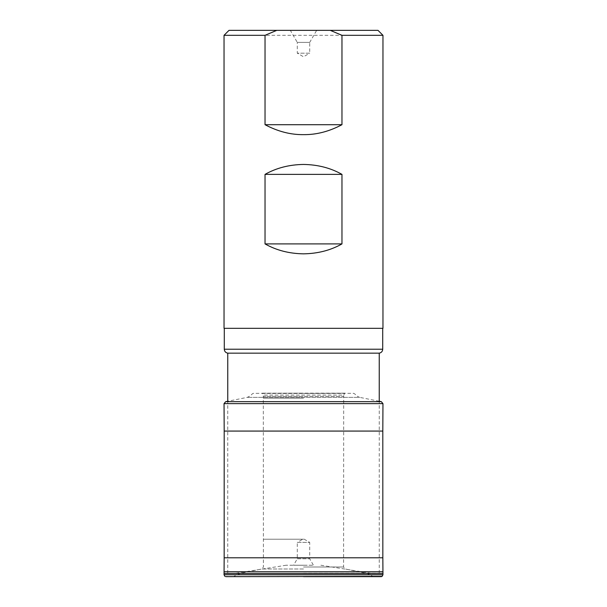 <?xml version="1.0" encoding="UTF-8"?>
<svg xmlns="http://www.w3.org/2000/svg" width="607" height="607" viewBox="0 0 607 607"><rect width="100%" height="100%" fill="white"/><g stroke="black" fill="none" stroke-linecap="round" stroke-linejoin="round"><path stroke-width="0.46" stroke-dasharray="3.04 2.28" d="M303.5 565.231L286.117 565.231L303.5 565.231M293.568 565.231L313.432 565.231L293.568 565.231L297.293 558.774L309.707 558.774L313.432 565.231M303.5 573.175L379.238 573.175L303.5 573.175M227.762 353.16L379.238 353.16M382.964 328.334L224.036 328.334M224.036 35.32L382.964 35.32M377.994 30.35L229.006 30.35M316.664 30.35L290.336 30.35L316.664 30.35L309.707 42.391L297.293 42.391L290.336 30.35M309.707 42.391L297.293 42.391L297.293 53.196L309.707 53.196L309.707 42.391M309.707 53.196L297.293 53.196L303.5 56.777L309.707 53.196M297.293 558.774L309.707 558.774L309.707 542.385L297.293 542.385L297.293 558.774M297.293 542.385L309.707 542.385L303.5 538.796L297.293 542.385M224.287 349.222L382.714 349.222M303.5 398.139L263.339 398.139L303.5 398.139M303.5 539.213L263.521 539.213L303.5 539.213M303.5 567.006L343.6 567.006L303.5 567.006M303.5 568.994L261.776 568.994L303.5 568.994M303.5 573.281L366.271 573.281L303.5 573.281M303.5 576.498L233.558 576.498L303.5 576.498M379.238 401.242L359.701 397.365L247.299 397.365L359.701 397.365C356.658 396.576 355.277 393.594 353.411 393.328L261.48 393.177L345.497 393.177L303.5 393.442L344.632 393.442L343.699 395.096L263.301 395.096L343.699 395.096L343.683 396.424L303.5 396.424L343.683 396.424L343.6 567.006L345.224 568.994L366.271 573.281C371.583 574.973 371.75 576.286 373.442 576.498L225.774 576.65M227.762 573.175L227.762 401.242L247.299 397.365C252.702 394.861 251.275 393.822 253.589 393.328L303.5 393.177L261.503 393.177L303.5 393.442L262.368 393.442L263.301 395.096L263.317 396.424L303.5 396.424L263.317 396.424L263.4 567.006L261.776 568.994L240.729 573.281L233.558 576.498L225.796 576.65L381.226 576.65M224.924 576.384L382.076 576.384M382.964 574.753L224.036 574.753M224.051 573.44L382.949 573.44M382.934 571.748L224.066 571.748M224.165 557.795L382.835 557.795M382.805 431.076L224.195 431.076M224.036 403.625L382.964 403.625M381.302 401.652L225.698 401.652M286.117 565.231L236.457 573.175M320.883 565.231L370.543 573.175M379.238 573.175L379.238 401.652"/><path stroke-width="0.91" d="M379.238 401.652L379.238 353.16L227.762 353.16C225.614 352.72 224.461 351.407 224.287 349.222L224.287 328.334M382.964 35.32L382.964 328.334L224.036 328.334L224.036 35.32L265.031 35.32L276.754 30.35L330.246 30.35L341.969 35.32L382.964 35.32L377.994 30.35L330.246 30.35M265.031 124.708L341.969 124.708C329.138 131.507 316.315 134.815 303.5 134.64C290.685 134.815 277.862 131.507 265.031 124.708L265.031 35.32M265.031 174.376L265.031 243.9C276.344 250.312 289.167 253.62 303.5 253.84C317.833 253.62 330.656 250.312 341.969 243.9L341.969 174.376C330.656 167.964 317.833 164.656 303.5 164.444C289.167 164.656 276.344 167.964 265.031 174.376L341.969 174.376M341.969 124.708L341.969 35.32M224.036 35.32L229.006 30.35L276.754 30.35M265.031 243.9L341.969 243.9M379.238 353.16C381.386 352.72 382.539 351.407 382.714 349.222L224.287 349.222M303.5 576.65L381.226 576.65L303.5 576.65M224.924 576.384L224.036 574.753L382.964 574.753L382.076 576.384L225.774 576.65M382.949 573.44L224.051 573.44L224.165 557.795L382.835 557.795L382.964 574.753M224.066 571.748L382.934 571.748M224.165 557.795L224.195 431.076L382.805 431.076L382.835 557.795M225.698 401.652L381.302 401.652L382.964 403.625L224.036 403.625L225.698 401.652L227.762 401.242L227.762 353.16M382.714 349.222L382.714 328.334M382.076 576.384L381.226 576.65M224.036 574.753L224.051 573.44M224.195 431.076L224.036 403.625M382.964 403.625L382.805 431.076M379.238 401.242L381.302 401.652"/></g></svg>
